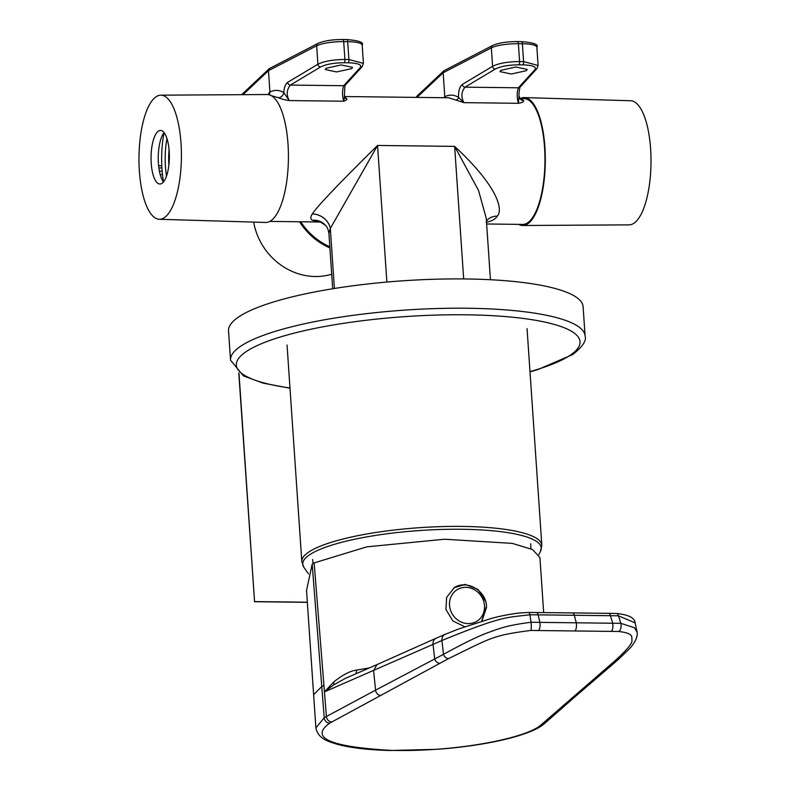<?xml version="1.0" encoding="UTF-8"?>
<svg xmlns="http://www.w3.org/2000/svg" width="790" height="790" viewBox="0 0 790 790"><rect width="100%" height="100%" fill="white"/><g stroke="black" fill="none" stroke-linecap="round" stroke-linejoin="round"><path stroke-width="1.19" d="M486.64 223.985L522.694 224.419A62.874 21.498 -89.3 0 0 527.621 222.82A62.874 21.498 90.7 0 0 544.883 154.573A62.874 21.498 90.7 0 0 524.195 98.671L519.948 98.622L523.681 100.597C523.81 101.851 522.062 102.749 518.428 103.293C516.828 97.713 516.808 92.539 518.368 87.789A2.735 2.558 42.4 0 0 520.176 86.989L520.205 86.949C520.324 85.053 518.655 92.637 519 95.945L520.294 99.125A5.471 5.125 135.7 0 0 523.681 100.597M486.196 222.326C491.676 221.21 495.379 219.156 497.295 216.154A62.874 21.498 -89.3 0 0 497.315 216.124C503.635 209.113 496.673 185.334 454.635 146.377L377.561 145.459C338.683 183.784 316.948 206.605 312.356 213.922C310.401 216.796 310.342 218.899 312.159 220.252L320.552 221.931M329.825 246.757A62.874 57.532 -123.8 0 1 300.743 221.783M169.06 149.587A38.276 13.084 -89.3 0 0 168.872 165.08M166.967 138.556A41.011 14.022 -89.3 0 0 166.522 176.052M163.5 181.898A51.399 17.568 90.7 0 1 164.083 132.641A26.791 9.154 -89.3 0 0 158.405 163.323A26.791 9.154 -89.3 0 0 163.5 181.907M537.486 66.844L538.108 65.452L523.592 61.61L519.593 61.561C507.753 61.679 498.747 63.269 492.604 66.311L462.348 84.421A2.735 2.37 -120.9 0 0 465.024 87.157L518.368 87.789L535.057 69.52C536.726 66.765 532.677 65.215 522.891 64.869L518.892 64.82C508.523 64.928 500.653 66.33 495.281 69.046L465.024 87.157C461.281 91.877 460.916 97.042 463.928 102.651L448.76 97.772L344.45 96.538M344.499 96.953L346.701 98.671C347.393 99.293 346.405 100.142 343.749 101.219C342.139 95.63 342.119 90.465 343.68 85.715A2.735 2.558 42.4 0 0 345.487 84.915L345.526 84.876C344.934 84.115 344.578 88.055 344.46 96.706L344.973 97.891A2.735 2.558 137 0 0 346.701 98.671M344.203 62.746A2.735 0.938 -89.3 0 0 344.914 59.487C333.064 59.605 324.068 61.186 317.916 64.237A2.735 2.37 -120.9 0 0 320.592 66.972C325.974 64.257 333.844 62.854 344.203 62.746L348.202 62.795C357.988 63.141 362.037 64.691 360.368 67.436L343.68 85.715L290.335 85.083C286.592 89.803 286.237 94.968 289.249 100.567C284.805 99.925 281.171 98.967 278.347 97.684L271.325 95.669M497.315 216.124A16.402 13.46 32.1 0 0 486.443 221.082A16.402 13.46 32.2 0 1 497.295 216.154M490.442 279.729L486.255 218.326L478.562 190.508L454.635 146.377L463.671 278.929M386.873 282.05L377.561 145.459L330.329 228.458A16.402 13.46 -147.9 0 0 312.356 213.922A62.874 21.498 90.7 0 1 312.336 213.952A16.402 13.46 -147.8 0 1 330.309 228.498L328.907 233.376C328.206 229.357 327.08 226.681 325.529 225.357L325.529 225.357A16.402 15.81 138.4 0 0 312.159 220.252M320.592 66.972L290.335 85.083A2.735 2.37 -120.9 0 1 287.659 82.348C285.437 83.987 284.153 87.394 283.798 92.578C279.265 89.872 274.634 89.675 269.923 91.986L269.321 94.82M344.46 96.706L343.749 101.219L289.249 100.567L283.798 92.578A5.471 4.789 -58.8 0 1 278.347 97.684M267.889 94.553L269.923 91.986L268.472 70.675L269.222 68.671L317.866 43.45A2.735 2.39 62.7 0 0 316.662 45.781A21.873 4.691 -3.9 0 1 343.69 41.623L347.689 41.673A21.873 4.691 -3.9 0 1 362.175 45.089C364.121 42.423 358.996 40.576 346.81 39.549A2.735 0.938 90.7 0 1 347.689 41.673L348.913 59.536L344.914 59.487L343.69 41.623A2.735 0.938 90.7 0 0 342.811 39.5L346.81 39.549A2.735 0.938 90.7 0 0 346.593 39.618M351.728 68.592L352.518 67.348L341.152 64.938L326.043 68.286L325.263 69.53L336.619 71.939L351.728 68.592M360.368 67.436A2.735 2.558 42.4 0 0 362.175 66.646L363.42 63.378L348.913 59.536A2.735 0.938 -89.3 0 1 348.202 62.795M462.348 84.421C459.612 86.673 458.338 91.008 458.516 97.417C454.053 94.622 449.48 94.395 444.79 96.726L444.671 97.723M519 95.945L518.428 103.293L463.928 102.651L458.516 97.417A2.735 2.39 -57.6 0 1 455.781 99.965M443.881 97.713L444.79 96.726L443.16 72.749L443.911 70.745L492.555 45.524A2.735 2.39 62.7 0 0 491.341 47.854L492.604 66.311A2.735 2.37 -120.9 0 0 495.281 69.046M500.732 70.359L515.84 67.012L527.197 69.421L526.417 70.666L511.308 74.023L499.952 71.604L500.732 70.359M417.001 97.397L443.16 72.749L491.341 47.854A21.873 4.691 -3.9 0 1 518.378 43.697L522.378 43.746A21.873 4.691 -3.9 0 1 536.854 47.163L538.108 65.452L536.854 68.72A2.735 2.558 42.4 0 1 535.057 69.52M530.011 371.863L537.852 369.572L572.701 354.562C582.566 346.771 586.703 340.579 585.104 336.007L583.109 306.708A177.701 38.108 176.1 0 0 434.796 279.235A177.701 38.108 176.1 0 0 238.847 316.81A177.701 38.108 176.1 0 0 228.537 330.882L230.542 360.181L243.399 375.882L262.912 383.081L289.989 388.216M615.232 660.568C626.865 649.982 632.435 643.277 631.951 640.453C631.565 636.701 634.064 633.323 618.679 631.487L530.781 630.44C492.348 635.466 491.844 637.52 448.592 658.593L329.647 723.166C309.483 737.771 329.815 746.836 390.665 750.362C454.25 752.139 523.573 738.936 540.153 725.664L615.232 660.568A5.471 5.145 48.5 0 0 618.491 659.334L629.887 648.313C635.288 642.161 637.718 636.819 637.175 632.286L634.498 627.744L620.851 623.33L531.058 622.263C505.067 625.611 498.737 628.84 486.897 633.027C477.634 636.464 463.167 643.564 443.486 654.327L375.586 690.154L373.591 670.641L376.949 664.627L345.625 678.264L333.587 684.94A6.557 4.779 49.9 0 0 333.706 681.977C342.83 674.749 350.424 670.789 356.488 670.118L369.444 667.896M618.679 631.487A5.471 2.804 -86.4 0 0 620.851 623.33L618.432 615.805A6.557 2.637 -88.6 0 0 616.506 613.475C628.534 614.709 634.735 617.839 635.111 622.866L618.432 615.805L529.942 614.758C507.081 617.79 504.573 614.887 441.916 640.502L324.453 691.872L333.587 684.95M323.94 685.523L326.418 716.471L324.216 717.725L315.891 727.985L313.63 694.677L321.767 686.54L323.94 685.523L314.144 562.914L366.777 546.848L444.612 539.224L512.305 543.392L532.529 549.544L539.926 557.533L543.668 612.566M380.899 695.496A5.471 4.829 -118.3 0 1 375.586 690.154L326.418 716.471A5.471 4.829 -118.3 0 0 331.741 721.961M324.453 691.872L333.706 681.977M464.757 626.737L452.848 620.92L445.925 609.426L446.646 597.309L454.28 587.671L465.172 584.412L478.059 589.409L485.603 601.378M486.531 607.352L481.92 621.098M355.786 673.831A6.557 4.039 79.1 0 0 356.488 670.118M313.63 694.677L306.53 590.495L312.178 564.169L314.144 562.914M464.253 585.025A21.873 20.007 56.2 0 0 453.924 587.908M312.178 564.169L324.216 717.725A5.471 4.928 -121.2 0 0 329.647 723.166M522.822 225.506A63.97 21.873 90.7 0 0 544.912 147.197A63.97 21.873 -89.3 0 0 524.343 97.585L630.667 100.755A62.055 21.212 -89.3 0 1 650.624 148.895A62.055 21.212 90.7 0 1 629.196 224.864L522.822 225.506A63.97 21.873 90.7 0 1 518.675 224.37M524.343 97.585A63.97 21.873 -89.3 0 0 520.166 98.622M331.691 274.219A62.055 56.781 -123.8 0 1 253.669 222.099M329.904 247.912A63.97 58.529 -123.8 0 1 299.548 221.763M159.333 219.274A62.055 21.212 90.7 0 0 181.019 143.316A62.055 21.212 -89.3 0 0 160.805 95.175A62.055 21.212 -89.3 0 0 139.376 171.144A62.055 21.212 90.7 0 0 159.333 219.274L265.657 222.454A63.97 21.873 90.7 0 0 288.014 144.145A63.97 21.873 -89.3 0 0 267.178 94.523L160.805 95.175M169.188 151.216A26.791 9.154 -89.3 0 0 160.518 130.439A26.791 9.154 -89.3 0 0 151.216 163.234A26.791 9.154 -89.3 0 0 159.886 184.021A26.791 9.154 -89.3 0 0 169.188 151.216M160.232 174.649L162.464 174.59M161.792 165.831L158.602 165.633M162.138 171.193L159.402 171.144M158.869 167.875L161.901 167.974M307.33 602.207L254.568 601.585L238.995 373.166M254.568 601.585L238.787 373.018M307.34 602.336L254.38 601.704M330.329 228.458A79.276 27.107 90.7 0 1 330.309 228.498L334.397 288.478L330.329 228.458M243.004 94.672L268.472 70.675L316.662 45.781L317.916 64.237L287.659 82.348M241.809 94.681L242.56 93.793A2.735 2.587 46.7 0 0 241.957 94.681M342.593 39.569A2.735 0.938 90.7 0 1 342.811 39.5C332.136 39.53 323.821 40.843 317.866 43.45M362.175 66.646L345.487 84.915M416.152 97.387L417.238 95.876A2.735 2.587 46.7 0 0 416.478 97.387M517.282 41.643A2.735 0.938 90.7 0 1 517.49 41.574A2.735 0.938 90.7 0 1 518.378 43.697L519.593 61.561A2.735 0.938 -89.3 0 1 518.892 64.82M521.282 41.692A2.735 0.938 90.7 0 1 521.489 41.623A2.735 0.938 90.7 0 1 522.378 43.746L523.592 61.61A2.735 0.938 -89.3 0 1 522.891 64.869M529.991 371.616A172.23 36.932 176.1 0 0 570.024 355.352A172.23 36.932 176.1 0 0 465.972 314.805A172.23 36.932 176.1 0 0 246.342 351.501A172.23 36.932 176.1 0 0 289.979 387.979M585.104 336.007A177.701 38.108 176.1 0 0 436.801 308.535A177.701 38.108 176.1 0 0 240.841 346.109A177.701 38.108 176.1 0 0 230.542 360.181M376.889 664.657L436.307 638.142A6.557 5.886 -113.9 0 0 432.999 644.314L434.717 658.988A5.471 4.839 -118.6 0 0 439.852 663.314M448.592 658.593A5.471 4.829 -118.2 0 1 443.486 654.327L441.916 640.502A6.557 5.806 -112.6 0 1 445.284 634.281L436.307 638.142M530.781 630.44A5.471 0.859 -91.9 0 0 531.058 622.263L529.942 614.758A6.557 1.837 -90 0 0 528.54 612.438M538.553 630.371A5.471 1.866 -89.3 0 0 539.748 621.878L538.079 614.551A6.557 2.242 -89.3 0 0 536.489 612.487M611.381 631.24A5.471 1.876 -89.3 0 0 612.586 622.747L610.305 615.41A6.557 2.242 -89.3 0 0 608.705 613.346L572.592 612.912A6.557 2.242 -89.3 0 1 574.192 614.976L576.167 622.313A5.471 1.876 -89.3 0 1 574.972 630.805M609.781 665.328A5.471 5.135 49.2 0 0 612.991 664.143L618.491 659.334M572.039 697.758A5.471 5.135 49.4 0 0 575.278 696.543L544.893 723.235A5.471 5.145 48.7 0 1 541.644 724.46M540.153 725.664A5.471 5.066 53.3 0 0 543.056 724.716L544.893 723.235M484.497 605.673A18.605 17.024 -123.8 0 1 468.243 623.606A18.605 17.024 -123.8 0 1 449.52 605.259A18.605 17.024 56.2 0 1 465.774 587.335A18.605 17.024 56.2 0 1 484.497 605.673M308.446 573.846L303.943 567.408L301.81 561.562A120.287 25.794 -3.9 0 1 308.781 552.042A120.287 25.794 -3.9 0 1 441.432 526.604A120.287 25.794 -3.9 0 1 541.822 545.199L527.058 328.64M303.943 567.408A119.547 25.636 -3.9 0 1 309.67 554.738A119.547 25.636 -3.9 0 1 449.006 529.29A119.547 25.636 -3.9 0 1 540.508 551.282L541.822 545.199M269.834 221.407L320.789 222.02M321.076 221.901L320.019 221.783L325.529 225.357M328.907 233.376L332.689 288.755M242.56 93.793L269.222 68.671M363.42 63.378L362.175 45.089M519.948 98.622L520.294 99.125M417.238 95.876L443.911 70.745M492.555 45.524C498.51 42.927 506.825 41.603 517.49 41.574L521.489 41.623C533.685 42.66 538.81 44.497 536.854 47.163M520.176 86.989L536.854 68.72M530.762 543.727L530.919 548.774M313.087 563.586L312.643 559.478M572.592 612.912L528.53 612.438L517.944 613.149C507.368 614.63 498.47 616.407 491.262 618.471L458.605 628.988L445.284 634.281M616.496 613.475L608.695 613.346M637.175 632.286L635.111 622.866M575.229 696.582L612.991 664.143M315.891 727.985C318.311 739.331 329.154 741.701 337.626 744.397C350.967 747.923 368.545 749.957 390.359 750.5L436.505 749.335C484.902 745.977 529.083 735.826 543.056 724.716M481.643 621.187L486.482 606.266C486.127 590.249 465.991 578.981 453.559 588.155M158.593 165.564L161.782 165.762M301.81 561.562L287.047 345.003M538.839 554.531L540.508 551.282"/></g></svg>
